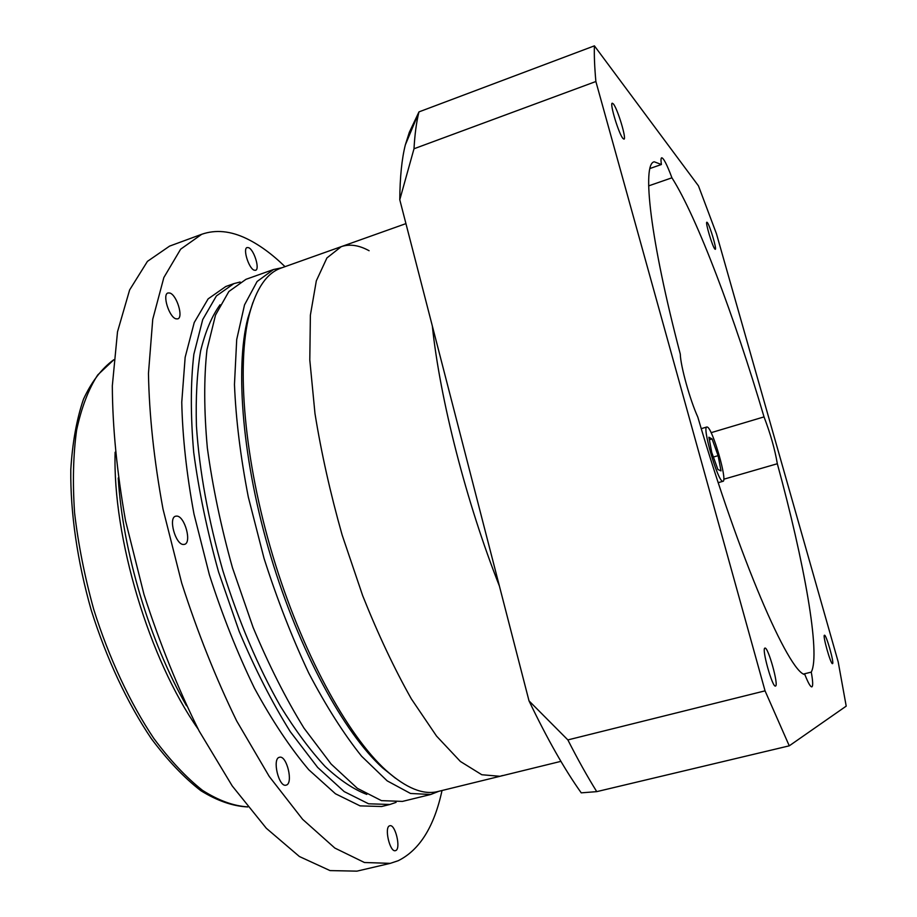 <?xml version="1.0" encoding="UTF-8"?>
<svg xmlns="http://www.w3.org/2000/svg" width="917" height="917" viewBox="0 0 917 917"><rect width="100%" height="100%" fill="white"/><g stroke="black" fill="none" stroke-linecap="round" stroke-linejoin="round"><path stroke-width="1.38" d="M499.387 585.986C466.363 502.482 440 399.273 432.32 325.925C440 399.273 466.363 502.482 499.387 585.986M502.482 775.541L500.017 776.286L481.803 774.739L460.38 761.465L436.538 736.076L411.378 698.926C394.344 668.734 378.102 634.312 362.673 595.66L342.133 534.989C330.338 493.208 321.294 452.734 314.978 413.544L309.797 359.991L310.382 315.139L316.331 280.808L326.922 257.941L341.284 246.639C349.709 243.796 358.983 245.171 369.104 250.731M824.463 635.229L824.463 635.229C822.366 634.954 830.825 664.836 832.51 663.644L832.533 663.644C834.516 663.553 826.171 634.163 824.463 635.229M764.961 648.113L764.95 648.124C761.328 647.929 772.401 687.865 775.484 686.054L775.53 686.031C778.957 685.584 768.068 646.519 764.961 648.113M613.358 103.93L612.258 103.185C609.427 103.105 618.872 134.203 622.987 138.501L623.996 139.143C626.758 139.12 617.588 108.745 613.358 103.93M707.328 222.544L706.847 222.212C705.081 221.983 712.429 246.604 714.847 249.034L715.283 249.321C717.014 249.481 709.815 225.273 707.328 222.544M722.55 481.265L722.986 481.299C727.754 481.219 712.784 429.099 707.443 427.104L706.847 426.99C701.929 426.714 717.495 480.554 722.55 481.265M680.288 354.111C680.574 366.101 689.962 399.858 697.814 417.086C738.815 557.398 788.574 671.92 804.885 674.614C808.141 682.89 810.456 686.971 811.832 686.867L811.923 686.833C813.115 685.939 812.886 681.033 811.27 672.115C820.83 653.878 804.152 561.915 777.329 463.738C774.911 449.422 770.475 433.81 764.033 416.891C734.689 317.442 697.08 217.226 671.932 177.806C667.003 164.659 663.576 157.976 661.661 157.781C660.893 158.091 660.802 160.337 661.398 164.51L654.257 161.805C641.762 163.581 650.13 239.452 680.288 354.111M803.693 674.006L811.27 672.115M711.099 432.675L764.033 416.891M777.329 463.738L723.754 479.224M649.958 168.51L661.398 164.51M594.411 45.85C594.09 55.307 594.583 67.205 595.878 81.51L765.053 690.845L789.262 745.83L846.208 706.136L838.195 661.902L716.475 233.824L698.467 185.876L594.411 45.85L418.977 111.885L418.782 112.665C416.387 122.5 414.793 134.535 414.003 148.76L399.778 199.746L529.017 700.875L567.864 739.916C577.79 759.425 587.419 776.665 596.749 791.635L581.24 792.85C564.7 769.661 547.289 739.01 529.017 700.875M399.778 199.746C399.95 177.199 401.806 158.928 405.325 144.932L409.337 132.289L418.977 111.885M595.878 81.51L414.003 148.76M765.053 690.845L567.864 739.916M789.262 745.83L596.749 791.635M671.932 177.806L648.651 185.876M708.887 437.214L711.775 452.54L717.885 469.493L721.014 470.88L718.103 455.657L712.096 438.956L708.887 437.214M709.368 439.77L712.096 438.956M713.392 457.044L718.103 455.657M438.842 791.291L430.761 794.477L410.529 793.469L387.18 780.86L361.596 756.227C343.772 733.955 326.177 706.285 308.811 673.193C292.042 637.567 277.129 599.294 264.05 558.396L248.301 497.003C240.472 456.528 235.864 419.023 234.465 384.487L236.712 339.519L244.53 304.868L257.104 281.496L273.449 269.541L281.943 267.753M389.633 825.804C384.005 827.18 389.897 852.638 395.41 850.667L395.674 850.575C401.222 848.89 395.296 823.798 389.828 825.747L389.633 825.804M279.525 757.259L279.444 757.282C271.879 758.462 278.837 787.726 286.093 785.135L286.115 785.135C293.635 783.806 286.792 754.966 279.525 757.259M176.832 516.088L175.617 516.202C168.063 517.704 175.525 544.755 183.423 544.48L184.512 544.366C192.02 542.795 184.775 516.168 176.832 516.088M169.886 293.039L167.994 292.959C162.045 294.288 169.106 317.179 175.972 318.829L177.749 318.875C183.652 317.511 176.798 294.976 169.886 293.039M248.645 247.693L247.131 247.533C242.581 248.484 248.736 268.372 254.124 270.171L255.579 270.297C260.084 269.323 254.078 249.711 248.645 247.693M442.017 790.511C434.222 826.698 419.608 850.105 398.15 860.742L390.275 863.356L364.439 862.507L334.843 848.065L302.61 819.317L269.243 776.458L236.632 720.865C215.85 678.248 197.545 632.317 181.704 583.074L163.008 509.073C154.056 460.254 149.207 415.034 148.462 373.414L152.749 319.265L163.856 277.53L180.638 249.195L201.751 234.271C215.621 229.468 230.499 230.889 246.409 238.523C259.202 244.679 272.074 254.055 285.015 266.652M240.139 282.012L233.858 283.628L216.401 295.939L202.726 319.552L193.854 354.294C190.553 382.687 190.507 415.39 193.705 452.39C198.874 491.145 207.173 531.023 218.59 572.013L239.177 631.366C255.029 669.055 272.074 702.502 290.299 731.709L317.672 767.449L344.196 791.6L368.6 803.796L389.943 804.473L396.087 802.364M389.943 804.473L381.644 806.501L360.083 805.883L335.462 793.778L308.754 769.73C290.276 747.917 272.166 720.716 254.422 688.128C237.377 653.007 222.361 615.227 209.374 574.776L193.98 513.99C186.564 473.86 182.494 436.584 181.761 402.196L185.154 357.298L194.232 322.532L208.136 298.873L225.811 286.494L233.858 283.628M118.236 477.998C122.66 551.358 149.826 642.026 186.483 705.723M390.275 863.356L356.908 871.15L330.017 870.588L299.423 856.535L266.308 828.257L232.23 785.949L199.104 730.952C178.116 688.77 159.73 643.241 143.969 594.376L125.572 520.89C116.952 472.358 112.527 427.345 112.321 385.851L117.514 331.771L129.629 289.932L147.442 261.368L169.588 246.111L201.751 234.271M198.072 728.981C149.196 659.529 112.504 537.087 115.118 452.207M220.069 304.776C211.861 316.078 205.385 331.461 200.617 350.924C197.017 372.623 195.619 397.657 196.433 426.004C199.425 471.315 208.239 519.549 222.865 570.729C238.798 621.52 257.975 666.659 280.384 706.147C295.297 730.276 310.233 750.404 325.18 766.543C339.863 780.184 353.733 789.468 366.8 794.397M273.449 269.541L245.974 279.318L228.86 291.514L215.518 315.058L206.967 349.778C203.861 378.171 203.987 410.896 207.345 447.954C212.641 486.778 221.02 526.748 232.494 567.852L253.081 627.377C268.899 665.192 285.863 698.765 303.974 728.098L331.106 764.021L357.343 788.311L381.438 800.633L402.437 801.412L430.761 794.477M341.284 246.639L281.083 268.062C266.893 272.945 256.324 288.316 249.39 314.187C236.208 365.012 244.128 460.093 272.796 555.771C301.475 651.448 347.142 735.216 386.114 770.418C406.139 788.207 423.413 795.234 437.948 791.509L500.017 776.286L481.803 774.739L460.38 761.465L436.538 736.076L411.378 698.926C394.344 668.734 378.102 634.312 362.673 595.66L342.133 534.989C330.338 493.208 321.294 452.734 314.978 413.544L309.797 359.991L310.382 315.139L316.331 280.808L326.922 257.941L341.284 246.639L405.933 223.622M395.559 778.292L382.595 767.884C344.035 733.084 298.999 650.566 270.779 556.378C242.546 462.191 234.775 368.508 247.842 318.222L252.943 302.404M113.754 359.854L97.752 374.915C88.536 389.106 81.498 407.492 76.627 430.05C73.211 454.786 72.535 482.399 74.586 512.89C78.289 544.469 84.673 576.655 93.74 609.438C109.043 658.085 130.019 702.892 153.792 738.391C169.966 760.17 186.22 777.501 202.554 790.385C218.578 800.53 233.629 806.02 247.716 806.868M500.017 776.286L560.917 761.351M722.986 481.299L718.229 482.674M405.325 144.932L418.782 112.665M706.847 426.99L701.253 428.663M113.765 359.751C101.718 368.496 91.62 381.644 83.493 399.17C76.684 419.08 72.443 442.579 70.792 469.687C70.288 512.385 77.303 561.25 91.241 610.183C106.51 658.715 127.52 703.373 151.431 738.77C167.719 760.491 184.179 777.788 200.823 790.672C217.26 800.839 232.907 806.261 247.785 806.937M382.595 767.884L386.114 770.418M247.842 318.222L249.39 314.187"/></g></svg>
